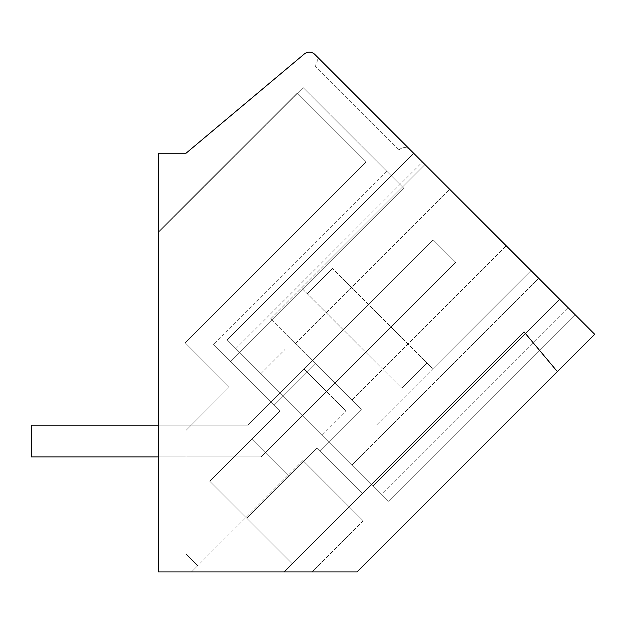 <?xml version="1.0" encoding="UTF-8"?>
<svg xmlns="http://www.w3.org/2000/svg" width="626" height="626" viewBox="0 0 626 626"><rect width="100%" height="100%" fill="white"/><g stroke="black" fill="none" stroke-linecap="round" stroke-linejoin="round"><path stroke-width="0.47" stroke-dasharray="3.13 2.35" d="M557.375 371.601L524.095 331.936L557.375 371.601L357.031 571.953L158.261 571.953L158.261 232.473L303.133 87.601L158.261 232.473L303.133 87.601L158.261 232.473L158.261 571.953L158.261 153.221L186.039 153.221L304.228 54.047A7.935 7.935 0 0 1 314.941 54.517L594.7 334.276L557.375 371.601L524.095 331.936L292.264 563.768L209.78 481.284L292.264 563.768L246.808 518.312L292.264 563.768L362.399 493.632L316.944 448.177L362.399 493.632L316.944 448.177L362.399 493.632L292.264 563.768L209.78 481.284L292.264 563.768L362.399 493.632L292.264 563.768L246.808 518.312L316.944 448.177L288.891 476.229L251.863 439.202L279.916 411.149L230.258 361.492L403.637 188.105L303.133 87.601L403.637 188.105L386.657 171.125L403.637 188.105L230.258 361.492L213.278 344.511L230.258 361.492L403.637 188.105L303.133 87.601L403.637 188.105L230.258 361.492L213.278 344.511L279.916 411.149L209.78 481.284L279.916 411.149L209.78 481.284L279.916 411.149L230.258 361.492L403.637 188.105L230.258 361.492L279.916 411.149L274.063 405.296L279.916 411.149L251.863 439.202L288.891 476.229L316.944 448.177L319.737 450.97L316.944 448.177L246.808 518.312L292.264 563.768L284.087 571.953L158.261 571.953L158.261 232.473L158.261 571.953L312.131 571.953L158.261 571.953L158.261 231.393L158.261 571.953L158.261 231.393L158.261 571.953L158.261 231.393L158.261 571.953L158.261 231.393L158.261 571.953L158.261 231.393L158.261 571.953L158.261 231.393L158.261 571.953L158.261 231.393L158.261 571.953L158.261 231.393L158.261 571.953L158.261 231.393L158.261 571.953L158.261 231.393L158.261 571.953L158.261 231.393L158.261 571.953L158.261 231.393L158.261 571.953L158.261 231.393L158.261 571.953L158.261 231.393L158.261 571.953L158.261 231.393L158.261 571.953L284.087 571.953L158.261 571.953L191.501 571.953L197.722 565.732L186.039 554.057L197.722 565.732L186.039 554.057L186.039 430.406L191.29 425.156L247.959 425.156L304.048 369.066L247.959 425.156L191.29 425.156L247.959 425.156L304.048 369.066L247.959 425.156L191.29 425.156L247.959 425.156L304.048 369.066L247.959 425.156L191.29 425.156L247.959 425.156L304.048 369.066L247.959 425.156L191.29 425.156L247.959 425.156L304.048 369.066L247.959 425.156L191.29 425.156L247.959 425.156L304.048 369.066L247.959 425.156L191.29 425.156L247.959 425.156L304.048 369.066L247.959 425.156L191.29 425.156L247.959 425.156L304.048 369.066L247.959 425.156L191.29 425.156L247.959 425.156L304.048 369.066L247.959 425.156L191.29 425.156L247.959 425.156L304.048 369.066L247.959 425.156L191.29 425.156L247.959 425.156L304.048 369.066L247.959 425.156L191.29 425.156L247.959 425.156L304.048 369.066L247.959 425.156L191.29 425.156L247.959 425.156L304.048 369.066L247.959 425.156L191.29 425.156L247.959 425.156L304.048 369.066L247.959 425.156L191.29 425.156L247.959 425.156L304.048 369.066L247.959 425.156L191.29 425.156L186.039 430.406L229.421 387.024L185.163 342.766L229.421 387.024L186.039 430.406L186.039 554.057L186.039 430.406L229.421 387.024L185.163 342.766L229.421 387.024L186.039 430.406L186.039 554.057L197.722 565.732L186.039 554.057L186.039 430.406L229.421 387.024L185.163 342.766L229.421 387.024L186.039 430.406L186.039 554.057L197.722 565.732L186.039 554.057L186.039 430.406L229.421 387.024L185.163 342.766L229.421 387.024L186.039 430.406L186.039 554.057L197.722 565.732L186.039 554.057L186.039 430.406L229.421 387.024L185.163 342.766L229.421 387.024L186.039 430.406L186.039 554.057L197.722 565.732L186.039 554.057L186.039 430.406L229.421 387.024L185.163 342.766L229.421 387.024L186.039 430.406L186.039 554.057L197.722 565.732L186.039 554.057L186.039 430.406L229.421 387.024L185.163 342.766L229.421 387.024L186.039 430.406L186.039 554.057L197.722 565.732L186.039 554.057L186.039 430.406L229.421 387.024L185.163 342.766L229.421 387.024L186.039 430.406L186.039 554.057L197.722 565.732L186.039 554.057L186.039 430.406L229.421 387.024L185.163 342.766L229.421 387.024L186.039 430.406L186.039 554.057L197.722 565.732L186.039 554.057L186.039 430.406L229.421 387.024L185.163 342.766L229.421 387.024L186.039 430.406L186.039 554.057L197.722 565.732L186.039 554.057L186.039 430.406L229.421 387.024L185.163 342.766L229.421 387.024L186.039 430.406L186.039 554.057L197.722 565.732L186.039 554.057L186.039 430.406L229.421 387.024L185.163 342.766L229.421 387.024L186.039 430.406L186.039 554.057L197.722 565.732L186.039 554.057L186.039 430.406L229.421 387.024L185.163 342.766L229.421 387.024L186.039 430.406L186.039 554.057L197.722 565.732L186.039 554.057L186.039 430.406L229.421 387.024L185.163 342.766L229.421 387.024L186.039 430.406L186.039 554.057L197.722 565.732L186.039 554.057L186.039 430.406L229.421 387.024L185.163 342.766L229.421 387.024L186.039 430.406L186.039 554.057L197.722 565.732L191.501 571.953L197.722 565.732L191.501 571.953L197.722 565.732L191.501 571.953L197.722 565.732L191.501 571.953L197.722 565.732L191.501 571.953L197.722 565.732L191.501 571.953L197.722 565.732L191.501 571.953L197.722 565.732L191.501 571.953L197.722 565.732L191.501 571.953L197.722 565.732L191.501 571.953L197.722 565.732L191.501 571.953L197.722 565.732L191.501 571.953L197.722 565.732L191.501 571.953L197.722 565.732L191.501 571.953L197.722 565.732L191.501 571.953L158.261 571.953L284.087 571.953L524.095 331.936L284.087 571.953M314.948 54.525A7.942 7.942 0 0 1 314.948 65.746A7.942 7.942 0 0 0 314.941 54.517L410.343 149.927A7.942 7.942 0 0 0 399.122 149.927A7.942 7.942 0 0 1 410.343 149.927M559.738 299.322L413.684 153.26L575.059 314.643L413.684 153.26L575.059 314.643L413.684 153.26L575.059 314.643L413.684 153.26L575.059 314.643L413.684 153.26L575.059 314.643L413.684 153.26L575.059 314.643L413.684 153.26L575.059 314.643L413.684 153.26L575.059 314.643L413.684 153.26L575.059 314.643L413.684 153.26L575.059 314.643L413.684 153.26L575.059 314.643L559.738 299.322L373.174 485.886L381.477 494.196L352.125 464.836L388.496 501.207L227.113 339.832L388.496 501.207L227.113 339.832L413.684 153.26L422.44 162.024L413.684 153.26L227.113 339.832L413.684 153.26L227.113 339.832L373.174 485.886L227.113 339.832L413.684 153.26L227.113 339.832L413.684 153.26L227.113 339.832L388.496 501.207L227.113 339.832L413.684 153.26L227.113 339.832L413.684 153.26L227.113 339.832L388.496 501.207L227.113 339.832L413.684 153.26L227.113 339.832L413.684 153.26L227.113 339.832L388.496 501.207L227.113 339.832L413.684 153.26L227.113 339.832L413.684 153.26L227.113 339.832L388.496 501.207L227.113 339.832L413.684 153.26L227.113 339.832L413.684 153.26L227.113 339.832L388.496 501.207L227.113 339.832L413.684 153.26L227.113 339.832L413.684 153.26L227.113 339.832L388.496 501.207L227.113 339.832L413.684 153.26L227.113 339.832L413.684 153.26L227.113 339.832L388.496 501.207L227.113 339.832L413.684 153.26L227.113 339.832L413.684 153.26L227.113 339.832L381.477 494.196L227.113 339.832L413.684 153.26L227.113 339.832L413.684 153.26L227.113 339.832L388.496 501.207L227.113 339.832L413.684 153.26L227.113 339.832L413.684 153.26L227.113 339.832L373.174 485.886L227.113 339.832L413.684 153.26L227.113 339.832L413.684 153.26L227.113 339.832L352.125 464.836L227.113 339.832L413.684 153.26L227.113 339.832L413.684 153.26L227.113 339.832L388.496 501.207L227.113 339.832L413.684 153.26L227.113 339.832L388.496 501.207L373.174 485.886L559.738 299.322M477.99 217.574L424.968 164.544L477.99 217.574M575.059 314.643L388.496 501.207L575.059 314.643L388.496 501.207L575.059 314.643L388.496 501.207L575.059 314.643L388.496 501.207L575.059 314.643L388.496 501.207L575.059 314.643L388.496 501.207L575.059 314.643L388.496 501.207L575.059 314.643L388.496 501.207L575.059 314.643L388.496 501.207L575.059 314.643L388.496 501.207L575.059 314.643L388.496 501.207L575.059 314.643L388.496 501.207L575.059 314.643L388.496 501.207L575.059 314.643L388.496 501.207L575.059 314.643L388.496 501.207L575.059 314.643L568.048 307.624L381.477 494.196L388.496 501.207L381.477 494.196L568.048 307.624M363.236 520.84L312.131 571.953L363.236 520.84L302.929 460.525L363.236 520.84M302.929 460.525L191.501 571.953L302.929 460.525M366.116 161.805L185.163 342.766L366.116 161.805L296.982 92.671L366.116 161.805L296.982 92.671L158.261 231.393L296.982 92.671L158.261 231.393L296.982 92.671L366.116 161.805L185.163 342.766L366.116 161.805L296.982 92.671L158.261 231.393L296.982 92.671L366.116 161.805L185.163 342.766L366.116 161.805L296.982 92.671L158.261 231.393L296.982 92.671L366.116 161.805L185.163 342.766L366.116 161.805L296.982 92.671L158.261 231.393L296.982 92.671L366.116 161.805L185.163 342.766L366.116 161.805L296.982 92.671L158.261 231.393L296.982 92.671L366.116 161.805L185.163 342.766L366.116 161.805L296.982 92.671L158.261 231.393L296.982 92.671L366.116 161.805L185.163 342.766L366.116 161.805L296.982 92.671L158.261 231.393L296.982 92.671L366.116 161.805L185.163 342.766L366.116 161.805L296.982 92.671L158.261 231.393L296.982 92.671L366.116 161.805L185.163 342.766L366.116 161.805L296.982 92.671L158.261 231.393L296.982 92.671L366.116 161.805L185.163 342.766L366.116 161.805L296.982 92.671L158.261 231.393L296.982 92.671L366.116 161.805L185.163 342.766L366.116 161.805L296.982 92.671L158.261 231.393L296.982 92.671L366.116 161.805L185.163 342.766L366.116 161.805L296.982 92.671L158.261 231.393L296.982 92.671L366.116 161.805L185.163 342.766L366.116 161.805L296.982 92.671L158.261 231.393L296.982 92.671L366.116 161.805L185.163 342.766L366.116 161.805L296.982 92.671L158.261 231.393L296.982 92.671L366.116 161.805L185.163 342.766L366.116 161.805M361.265 409.451L315.59 363.776L274.063 405.296L279.916 411.149L251.863 439.202L279.916 411.149L274.063 405.296L315.59 363.776L361.265 409.451L319.737 450.97L316.944 448.177L246.808 518.312L316.944 448.177L319.737 450.97L361.265 409.451L319.737 450.97L361.265 409.451L315.59 363.776L274.063 405.296L315.59 363.776L361.265 409.451M403.637 188.105L230.258 361.492L403.637 188.105L386.657 171.125L403.637 188.105M314.948 65.746L399.122 149.927L314.948 65.746M538.689 278.273L352.125 464.836L538.689 278.273M323.689 371.875L270.659 318.853L323.689 371.875M413.684 153.26L227.113 339.832L413.684 153.26L227.113 339.832L413.684 153.26L227.113 339.832L235.877 348.588L227.113 339.832L413.684 153.26M186.039 456.894L186.039 430.406L186.039 456.894L186.039 430.406L186.039 456.894L186.039 430.406L186.039 456.894L186.039 430.406L186.039 456.894L186.039 430.406L186.039 456.894L186.039 430.406L186.039 456.894L186.039 430.406L186.039 456.894L186.039 430.406L186.039 456.894L186.039 430.406L186.039 456.894L186.039 430.406L186.039 456.894L186.039 430.406L186.039 456.894L186.039 430.406L186.039 456.894L186.039 430.406L186.039 456.894L186.039 430.406L186.039 456.894L186.039 430.406L186.039 456.894L261.112 456.894L326.49 391.516L304.048 369.066L326.49 391.516L261.112 456.894L186.039 456.894L261.112 456.894L326.49 391.516L304.048 369.066L326.49 391.516L261.112 456.894L186.039 456.894L261.112 456.894L326.49 391.516L304.048 369.066L326.49 391.516L261.112 456.894L186.039 456.894L261.112 456.894L326.49 391.516L304.048 369.066L326.49 391.516L261.112 456.894L186.039 456.894L261.112 456.894L326.49 391.516L304.048 369.066L326.49 391.516L261.112 456.894L186.039 456.894L261.112 456.894L326.49 391.516L304.048 369.066L326.49 391.516L261.112 456.894L186.039 456.894L261.112 456.894L326.49 391.516L304.048 369.066L326.49 391.516L261.112 456.894L186.039 456.894L261.112 456.894L326.49 391.516L304.048 369.066L326.49 391.516L261.112 456.894L186.039 456.894L261.112 456.894L326.49 391.516L304.048 369.066L326.49 391.516L261.112 456.894L186.039 456.894L261.112 456.894L326.49 391.516L304.048 369.066L326.49 391.516L261.112 456.894L186.039 456.894L261.112 456.894L326.49 391.516L304.048 369.066L326.49 391.516L261.112 456.894L186.039 456.894L261.112 456.894L326.49 391.516L304.048 369.066L326.49 391.516L261.112 456.894L186.039 456.894L261.112 456.894L326.49 391.516L304.048 369.066L326.49 391.516L261.112 456.894L186.039 456.894L261.112 456.894L326.49 391.516L304.048 369.066L326.49 391.516L261.112 456.894L186.039 456.894L261.112 456.894L326.49 391.516L304.048 369.066L326.49 391.516L261.112 456.894L186.039 456.894M288.891 476.229L316.944 448.177L288.891 476.229L251.863 439.202L288.891 476.229M291.426 404.138L260.878 373.589L291.426 404.138M315.269 380.287L345.818 410.836L315.269 380.287M158.261 425.156L247.959 425.156L433.239 239.875L455.689 262.317L433.239 239.875L247.959 425.156L31.3 425.156L31.3 456.894L31.3 425.156L247.959 425.156L433.239 239.875L455.689 262.317L433.239 239.875L247.959 425.156L31.3 425.156L31.3 456.894L31.3 425.156L247.959 425.156L433.239 239.875L455.689 262.317L433.239 239.875L247.959 425.156L31.3 425.156L31.3 456.894L31.3 425.156L247.959 425.156L433.239 239.875L455.689 262.317L433.239 239.875L247.959 425.156L31.3 425.156L31.3 456.894L31.3 425.156L247.959 425.156L433.239 239.875L455.689 262.317L433.239 239.875L247.959 425.156L31.3 425.156L31.3 456.894L31.3 425.156L247.959 425.156L433.239 239.875L455.689 262.317L433.239 239.875L247.959 425.156L31.3 425.156L31.3 456.894L31.3 425.156L247.959 425.156L433.239 239.875L455.689 262.317L433.239 239.875L247.959 425.156L31.3 425.156L31.3 456.894L31.3 425.156L247.959 425.156L433.239 239.875L455.689 262.317L433.239 239.875L247.959 425.156L31.3 425.156L31.3 456.894L31.3 425.156L247.959 425.156L433.239 239.875L455.689 262.317L433.239 239.875L247.959 425.156L31.3 425.156L31.3 456.894L31.3 425.156L247.959 425.156L433.239 239.875L455.689 262.317L433.239 239.875L247.959 425.156L31.3 425.156L31.3 456.894L31.3 425.156L247.959 425.156L433.239 239.875L455.689 262.317L433.239 239.875L247.959 425.156L31.3 425.156L31.3 456.894L31.3 425.156L247.959 425.156L433.239 239.875L455.689 262.317L433.239 239.875L247.959 425.156L31.3 425.156L31.3 456.894L31.3 425.156L247.959 425.156L433.239 239.875L455.689 262.317L433.239 239.875L247.959 425.156L31.3 425.156L31.3 456.894L31.3 425.156L247.959 425.156L433.239 239.875L455.689 262.317L433.239 239.875L247.959 425.156L31.3 425.156L31.3 456.894L31.3 425.156L247.959 425.156L433.239 239.875L455.689 262.317L261.112 456.894L455.689 262.317L261.112 456.894L31.3 456.894L261.112 456.894L455.689 262.317L261.112 456.894L31.3 456.894L261.112 456.894L455.689 262.317L261.112 456.894L31.3 456.894L261.112 456.894L455.689 262.317L261.112 456.894L31.3 456.894L261.112 456.894L455.689 262.317L261.112 456.894L31.3 456.894L261.112 456.894L455.689 262.317L261.112 456.894L31.3 456.894L261.112 456.894L455.689 262.317L261.112 456.894L31.3 456.894L261.112 456.894L455.689 262.317L261.112 456.894L31.3 456.894L261.112 456.894L455.689 262.317L261.112 456.894L31.3 456.894L261.112 456.894L455.689 262.317L261.112 456.894L31.3 456.894L261.112 456.894L455.689 262.317L261.112 456.894L31.3 456.894L261.112 456.894L455.689 262.317L261.112 456.894L31.3 456.894L261.112 456.894L455.689 262.317L261.112 456.894L31.3 456.894L261.112 456.894L455.689 262.317L261.112 456.894L31.3 456.894L261.112 456.894L455.689 262.317L433.239 239.875L247.959 425.156L31.3 425.156L31.3 456.894L158.261 456.894M324.088 372.274L295.449 343.635L324.088 372.274M478.389 217.965L449.75 189.334L478.389 217.965M379.794 315.762L432.824 368.784L379.794 315.762M354.551 341.014L301.521 287.991L354.551 341.014M380.467 316.427L332.523 268.491L380.467 316.427M353.878 340.348L401.822 388.284L353.878 340.348M314.941 54.517A7.935 7.935 0 0 0 304.228 54.047A7.935 7.935 0 0 1 314.941 54.517M386.657 171.125L213.278 344.511L386.657 171.125M235.877 348.588L422.44 162.024M376.711 424.897L531.012 270.596L376.711 424.897M270.659 318.853L424.968 164.544L270.659 318.853M260.878 373.589L284.72 349.746M321.967 434.687L345.818 410.836M295.449 343.635L449.75 189.334L295.449 343.635M351.922 400.108L506.231 245.807L351.922 400.108M432.824 368.784L531.012 270.596L432.824 368.784M326.772 262.74L424.968 164.544L326.772 262.74M427.073 363.033L401.822 388.284L427.073 363.033M332.523 268.491L307.272 293.743L332.523 268.491"/><path stroke-width="0.94" d="M594.7 334.276L357.031 571.953L158.261 571.953L158.261 153.221L186.039 153.221L304.228 54.047A7.935 7.935 0 0 1 314.941 54.517L594.7 334.276M557.375 371.601L524.095 331.936L284.087 571.953M314.948 54.525A7.942 7.942 0 0 0 314.941 54.517L410.343 149.927M568.048 307.624L575.059 314.643M158.261 425.156L31.3 425.156L31.3 456.894L158.261 456.894"/></g></svg>
